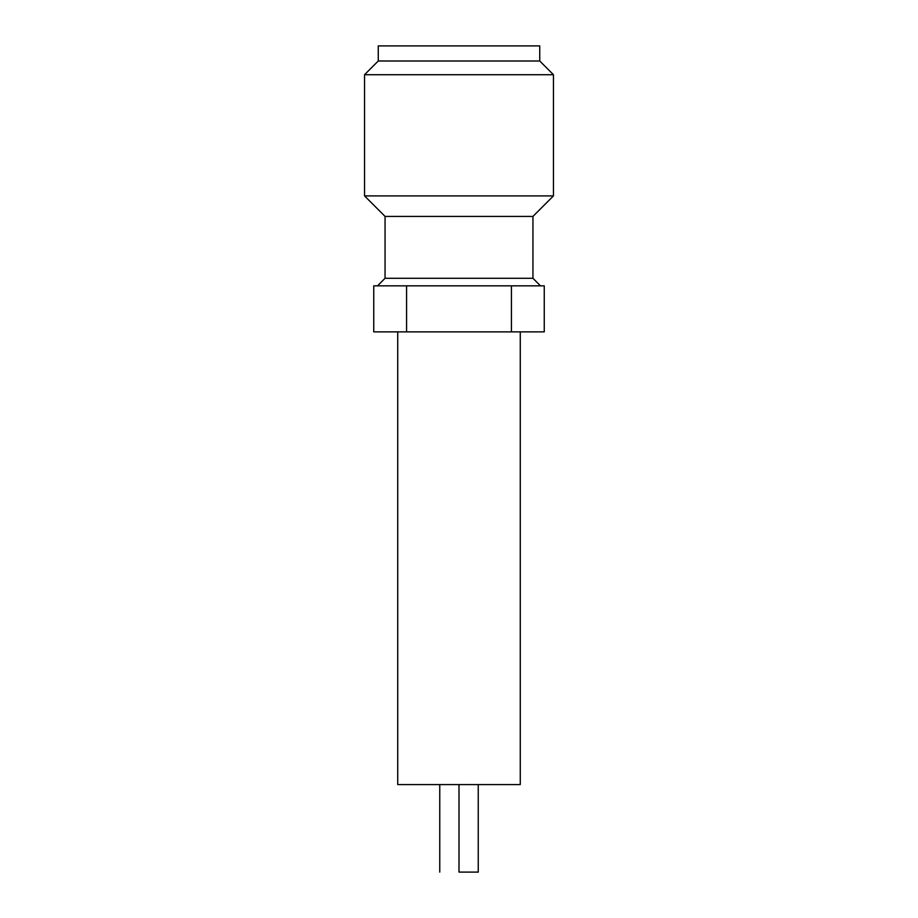 <?xml version="1.0" encoding="UTF-8"?>
<svg xmlns="http://www.w3.org/2000/svg" width="918" height="918" viewBox="0 0 918 918"><rect width="100%" height="100%" fill="white"/><g stroke="black" fill="none" stroke-linecap="round" stroke-linejoin="round"><path stroke-width="1.38" d="M459 872.1L459 784.58L520.265 784.58L520.265 331.868L520.265 784.58L397.735 784.58L459 784.58L459 872.1L478.244 872.1L459 872.1M540.484 285.842L532.945 278.292L385.055 278.292L377.516 285.842L385.055 278.292L532.945 278.292L532.945 216.418L385.055 216.418L385.055 278.292L385.055 216.418L532.945 216.418L553.462 195.901L364.538 195.901L385.055 216.418L364.538 195.901L553.462 195.901L553.462 74.725L364.538 74.725L364.538 195.901L364.538 74.725L553.462 74.725L539.738 60.99L378.262 60.99L364.538 74.725L378.262 60.99L539.738 60.99L539.738 45.9L378.262 45.9L378.262 60.99L378.262 45.9L539.738 45.9L539.738 60.99L553.462 74.725L553.462 195.901L532.945 216.418L532.945 278.292L540.484 285.842M397.735 331.868L397.735 784.58L397.735 331.868M373.741 285.842L544.259 285.842L544.259 331.868L511.418 331.868L511.418 285.842L373.741 285.842L373.741 331.868L373.741 285.842M373.741 331.868L406.582 331.868L406.582 285.842L406.582 331.868L511.418 331.868L511.418 285.842L544.259 285.842L544.259 331.868L373.741 331.868M439.756 784.58L439.756 872.1M478.244 784.58L478.244 872.1"/></g></svg>
